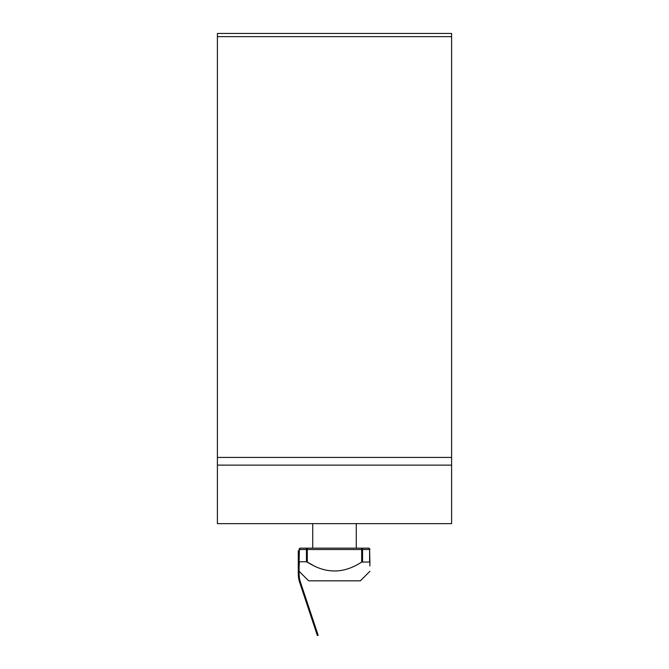 <?xml version="1.0" encoding="UTF-8"?>
<svg xmlns="http://www.w3.org/2000/svg" width="669" height="669" viewBox="0 0 669 669"><rect width="100%" height="100%" fill="white"/><g stroke="black" fill="none" stroke-linecap="round" stroke-linejoin="round"><path stroke-width="1" d="M217.4 36.644L217.4 457.429L451.6 457.429L451.6 33.45L217.4 33.45L217.4 36.644L451.6 36.644M217.4 465.131L451.6 465.131L451.6 523.635L217.4 523.635L217.4 457.429M451.6 465.131L451.6 457.429M312.716 523.635L312.716 548.145M299.67 582.406L317.382 635.55L318.16 635.291L300.448 582.147A26.25 26.25 0 0 1 299.102 573.843L299.102 550.871L298.282 550.871L298.282 573.843A27.069 27.069 0 0 0 299.67 582.406M300.456 548.145A1.363 1.363 0 0 0 299.102 549.508L299.394 549.508A1.363 1.062 -90 0 1 300.456 548.145L361.695 548.145L361.695 549.508L307.305 549.508L307.305 548.145L300.456 548.145L307.305 548.145A1.363 0.853 90 0 0 306.452 549.508L307.305 549.508L307.305 562.052L312.716 565.129L306.452 561.768L299.394 561.768L299.102 566.961M299.102 549.508L299.102 550.871M369.898 549.508A1.363 1.363 0 0 0 368.544 548.145L361.695 548.145L368.544 548.145A1.363 1.062 90 0 1 369.606 549.508L369.898 562.052L361.695 562.052C343.557 573.943 325.427 573.943 307.305 562.052M369.898 562.052C369.898 573.952 369.898 573.952 369.898 562.052L369.898 565.949L369.898 562.052M299.102 562.052L299.394 549.508L306.452 549.508L306.452 561.768M299.102 571.293L308.626 580.826L360.374 580.826L369.898 571.293M299.102 573.843A26.25 26.25 0 0 0 300.448 582.147M311.361 617.462L312.13 617.211M361.695 562.052L361.695 549.508L369.606 549.508L369.606 561.768M362.548 561.768L362.548 549.508A1.363 0.853 -90 0 0 361.695 548.145M356.284 523.635L356.284 548.145"/></g></svg>
